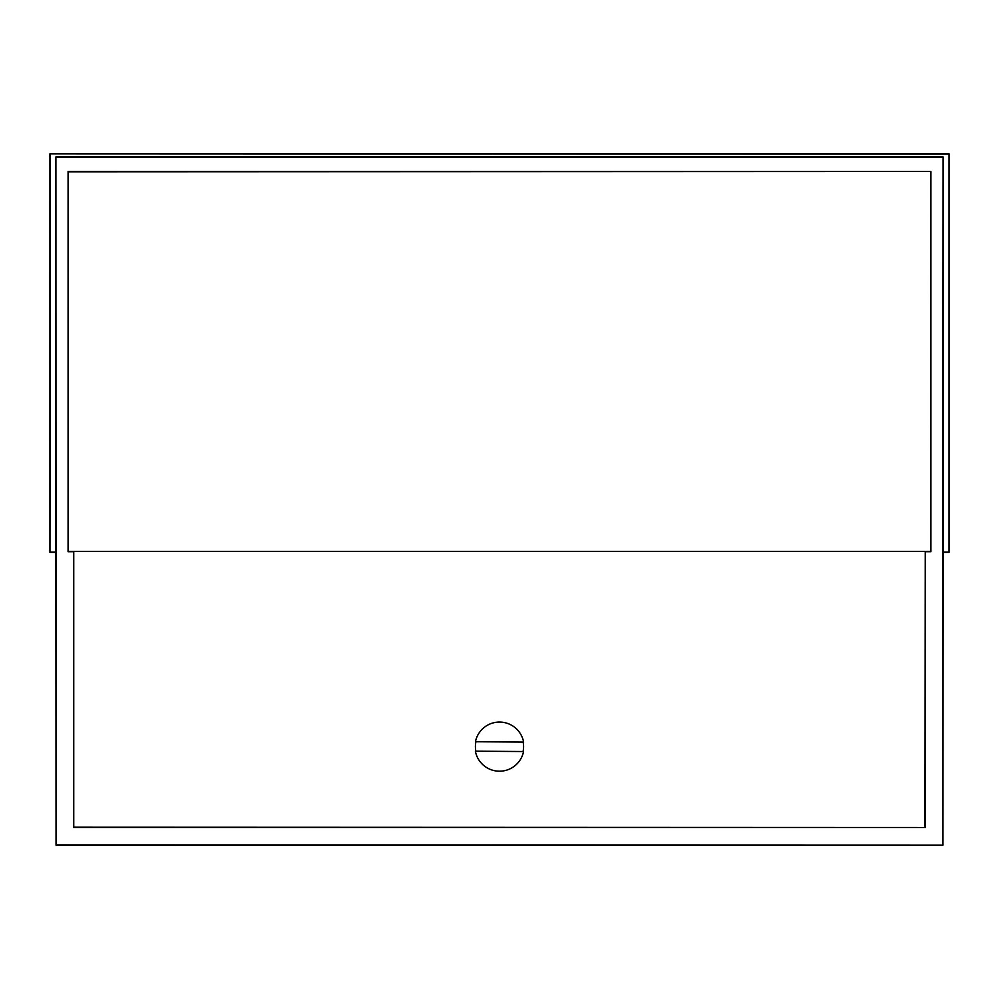 <?xml version="1.0" encoding="UTF-8"?>
<svg xmlns="http://www.w3.org/2000/svg" width="999" height="999" viewBox="0 0 999 999"><rect width="100%" height="100%" fill="white"/><g stroke="black" fill="none" stroke-linecap="round" stroke-linejoin="round"><path stroke-width="1.5" d="M475.849 751.186A24.088 24.088 0 0 1 475.924 741.745M942.956 552.372L949.05 552.372L949.05 153.821L949.05 552.372M949.05 153.821L49.95 153.821L49.95 552.372L56.044 552.372M49.95 153.821L948.763 154.108M49.95 552.372L50.237 154.108M948.763 552.072L943.093 552.072L943.093 156.943L55.907 156.943L55.907 552.072L50.237 552.072M55.907 552.072L56.044 845.179L942.956 845.179L943.093 552.072M56.044 845.179L55.907 156.943M942.956 845.179L56.281 844.954M943.093 156.943L942.719 844.954M56.281 157.305L942.719 157.305M68.082 551.71L68.082 171.478L930.918 171.478L930.918 551.71L925.249 551.71L925.249 827.484L73.751 827.484L73.751 551.71L68.082 551.71L68.407 171.803L930.918 171.478M73.751 827.484L73.751 551.71M925.249 827.484L74.013 827.209M925.249 551.71L924.987 827.209M930.593 171.803L930.918 551.71M68.407 551.373L930.593 551.373M74.013 551.436L924.987 551.436M523.151 742.082A24.088 24.088 0 0 1 523.076 751.523M475.437 741.745A24.55 24.55 0 0 1 523.626 742.082L475.437 741.745M523.563 751.535A24.55 24.55 0 0 1 475.374 751.186L523.563 751.535"/></g></svg>
